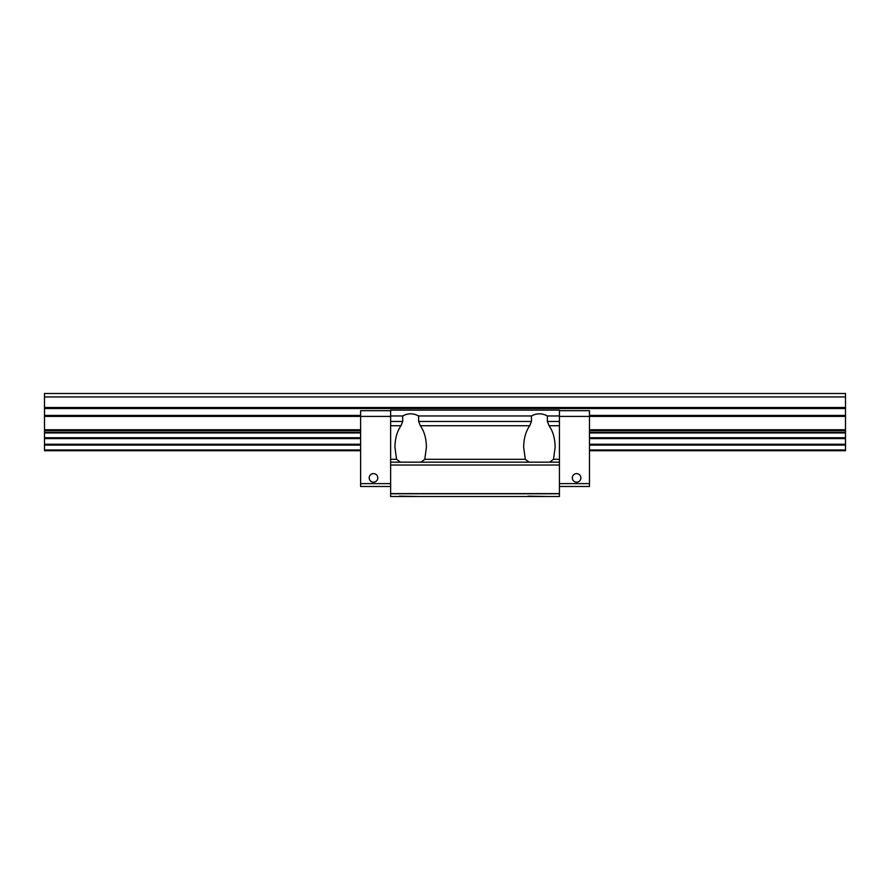 <?xml version="1.0" encoding="UTF-8"?>
<svg xmlns="http://www.w3.org/2000/svg" width="890" height="890" viewBox="0 0 890 890"><rect width="100%" height="100%" fill="white"/><g stroke="black" fill="none" stroke-linecap="round" stroke-linejoin="round"><path stroke-width="1.33" d="M845.5 396.94L44.5 396.94L44.5 393.502L845.5 393.502L845.5 450.718L589.469 450.718M44.5 396.94L44.5 450.718L360.606 450.718M778.272 393.502L798.297 393.502M606.635 393.502L626.66 393.502M434.988 393.502L455.013 393.502M263.34 393.502L283.365 393.502M91.703 393.502L111.728 393.502M559.432 415.964L547.372 415.964L547.372 421.448L559.432 421.448L559.432 410.101L390.643 410.101L390.643 415.964L402.703 415.964L402.703 421.448L401.012 425.732C397.085 431.294 395.06 438.459 394.938 447.247L396.562 459.307L400.4 462.166M547.372 415.964C542.055 413.094 536.748 413.094 531.441 415.964L418.634 415.964C413.327 413.094 408.021 413.094 402.703 415.964M547.372 421.448L549.063 425.732C552.99 431.294 555.015 438.459 555.138 447.247L553.513 459.307L559.432 459.307L559.432 496.498L390.643 496.498L390.643 493.761L559.432 493.761M559.432 421.448L559.432 459.307M549.675 462.166L553.513 459.307M401.012 425.732L390.643 425.732L390.643 462.166L559.432 462.166M390.643 462.166L390.643 465.025L559.432 465.025M390.643 465.025L390.643 493.616L559.432 493.616M548.207 496.498L527.993 496.142M533.889 496.498L544.914 496.498M419.479 496.498L399.265 496.142M405.15 496.498L416.175 496.498M390.643 425.732L390.643 415.964M420.948 462.166L424.786 459.307L426.41 447.247C426.288 438.459 424.263 431.294 420.336 425.732L418.634 421.448L418.634 415.964M531.441 415.964L531.441 421.448L529.739 425.732C525.812 431.294 523.787 438.459 523.665 447.247L525.289 459.307L529.127 462.166M390.643 486.485L360.606 486.485L360.606 410.668L390.643 410.668M44.5 416.409L390.643 416.398M360.606 483.615L390.643 483.615M373.477 482.191A4.294 4.294 0 0 1 369.762 475.75A4.294 4.294 0 0 1 377.193 475.75A4.294 4.294 0 0 1 373.477 482.191M559.432 486.485L589.469 486.485L589.469 410.668L559.432 410.668M589.469 483.615L559.432 483.615M845.5 416.409L559.432 416.398M576.598 482.191A4.294 4.294 0 0 0 580.313 475.75A4.294 4.294 0 0 0 572.882 475.75A4.294 4.294 0 0 0 576.598 482.191M845.5 429.759L589.469 429.759M360.606 429.759L44.5 429.759M845.5 430.771L589.469 430.771M360.606 430.771L44.5 430.771M845.5 432.473L589.469 432.473M360.606 432.473L44.5 432.473M845.5 432.941L589.469 432.941M360.606 432.941L44.5 432.941M845.5 437.747L589.469 437.747M360.606 437.747L44.5 437.747M845.5 438.592L589.469 438.592M360.606 438.592L44.5 438.592M845.5 444.255L589.469 444.255M360.606 444.255L44.5 444.255M845.5 445.1L589.469 445.1M360.606 445.1L44.5 445.1M845.5 449.984L589.469 449.984M360.606 449.984L44.5 449.984M845.5 407.509L44.5 407.509M845.5 408.51L44.5 408.51M845.5 415.396L589.469 415.396M360.606 415.396L44.5 415.396M559.432 425.732L549.063 425.732M390.643 459.307L396.562 459.307M390.643 421.448L402.703 421.448M424.786 459.307L525.289 459.307M529.739 425.732L420.336 425.732M418.634 421.448L531.441 421.448"/></g></svg>

